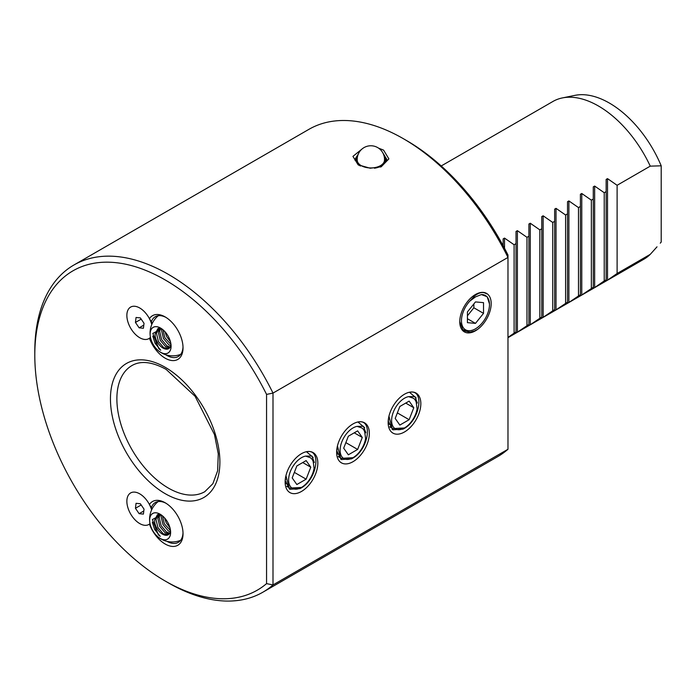 <?xml version="1.0" encoding="UTF-8"?>
<svg xmlns="http://www.w3.org/2000/svg" width="696" height="696" viewBox="0 0 696 696"><rect width="100%" height="100%" fill="white"/><g stroke="black" fill="none" stroke-linecap="round" stroke-linejoin="round"><path stroke-width="1.04" d="M358.292 154.068L354.925 159.384L360.145 165.839M378.537 148.135L383.583 150.119L388.881 158.888L381.217 166.788L370.211 168.232L358.127 164.813L352.933 156.382L362.12 148.927M459.76 321.465L463.179 330.704L471.871 332.392A22.229 12.832 120 0 0 475.472 330.791A22.229 12.832 120 0 0 477.5 329.469L475.307 330.504M467.695 332.731L475.403 330.757L477.5 329.469M165.987 317.42A22.985 13.276 -120 0 0 155.278 316.715A22.985 13.276 -120 0 0 151.363 321.761L149.431 318.69A25.265 14.59 60 0 1 165.169 316.924L165.169 316.924A25.265 14.59 60 0 1 183.031 347.861A25.265 14.59 60 0 1 165.169 358.179A25.265 14.59 60 0 1 149.431 338.247A18.209 10.51 -120 0 1 139.739 337.734A18.209 10.51 -120 0 1 126.863 315.436A18.209 10.51 -120 0 1 139.739 307.997A18.209 10.51 -120 0 0 127.838 321.674A18.209 10.51 -120 0 0 138.469 336.925A18.209 10.51 -120 0 0 150.44 337.308M165.718 354.743A22.985 13.276 -120 0 0 166.779 355.386A22.985 13.276 -120 0 0 178.272 356.526A22.985 13.276 -120 0 0 183.013 346.904M165.987 503.26A22.985 13.276 -120 0 0 155.278 502.555A22.985 13.276 -120 0 0 151.363 507.602L149.431 504.53A25.265 14.59 60 0 1 165.169 502.764L165.169 502.764A25.265 14.59 60 0 1 183.031 533.71A25.265 14.59 60 0 1 165.169 544.02A25.265 14.59 60 0 1 149.431 524.088A18.209 10.51 -120 0 1 139.739 523.583A18.209 10.51 -120 0 1 126.863 501.277A18.209 10.51 -120 0 1 139.739 493.847A18.209 10.51 -120 0 0 127.838 507.514A18.209 10.51 -120 0 0 138.086 522.505A18.209 10.51 -120 0 0 149.997 523.618M166.97 541.34A22.985 13.276 -120 0 0 178.272 542.375A22.985 13.276 -120 0 0 183.013 532.745M151.363 321.761L152.259 323.457M151.363 507.602L152.111 508.907M388.733 420.071L388.246 420.306M391.309 427.744L389.951 427.04M390.734 427.005L389.786 426.761M337.229 449.807L336.742 450.034M339.805 457.481L338.456 456.776M339.23 456.741L338.282 456.489M285.725 479.544L285.247 479.77M288.301 487.217L286.952 486.513M287.726 486.478L286.778 486.226M471.74 332.418A22.22 12.824 -60 0 1 459.76 321.717A22.22 12.824 -60 0 1 475.472 294.504A22.22 12.824 -60 0 1 491.141 302.342A22.22 12.824 -60 0 1 477.639 329.356M503.147 245.705L503.147 238.885L504.513 238.093L514.1 244.757L516.023 243.644L516.023 231.446L517.389 230.663L526.976 237.319L528.899 236.214L528.899 224.016L530.265 223.225L539.852 229.889L541.775 228.775L541.775 216.578L543.141 215.795L552.728 222.45L554.651 221.345L554.651 209.148L556.017 208.356L565.604 215.02L567.527 213.907L567.527 201.709L568.893 200.926L578.48 207.582L580.403 206.477L580.403 194.28L581.769 193.488L591.356 200.152L593.279 199.039L593.279 186.85L594.645 186.058L604.232 192.722L606.155 191.609L606.155 179.411L607.521 178.628L617.108 185.284L650.255 166.144A91.046 52.565 -120 0 0 598.429 105.992A91.046 52.565 -120 0 0 562.359 97.927A91.046 52.565 -120 0 0 552.911 101.477L441.22 165.961M507.976 337.682L643.957 259.173A91.046 52.565 -120 0 0 650.255 254.353L617.108 273.493L607.521 280.149L606.155 280.94L606.155 279.818L604.232 280.923L594.645 287.587L593.279 288.37L593.279 287.248L581.769 295.017L580.403 295.809L580.403 294.678L568.893 302.455L567.527 303.238L567.527 302.116L556.017 309.885L554.651 310.677L554.651 309.546L543.141 317.315L541.775 318.107L541.775 316.985L530.265 324.754L528.899 325.545L528.899 324.414L517.389 332.183L516.023 332.975L516.023 331.853L507.976 337.386M650.255 166.144L661.2 165.813A86.896 50.173 -120 0 0 609.374 103.06A86.896 50.173 -120 0 0 574.948 95.361L562.359 97.927M266.559 394.397A184.362 106.444 -120 0 0 165.169 279.94A184.362 106.444 -120 0 0 34.8 355.204A184.362 106.444 -120 0 0 165.161 581.003A184.362 106.444 -120 0 0 266.559 583.631L266.559 394.397L272.997 393.092L272.997 584.936A188.921 109.072 60 0 1 262.844 592.218L497.823 456.559A188.921 109.072 -120 0 0 507.976 449.268L507.976 255.014A184.362 106.444 -120 0 0 406.586 140.557L403.367 138.695A188.921 109.072 -120 0 0 308.911 129.343L73.924 265.002A188.921 109.072 60 0 1 168.389 274.363A188.921 109.072 60 0 1 272.997 393.092L507.976 257.424A188.921 109.072 -120 0 0 403.367 138.695L406.586 140.557M168.38 582.865L165.161 581.003A184.362 106.444 -120 0 0 165.169 581.003L168.389 582.865A188.921 109.072 60 0 1 168.38 582.865L168.38 582.865A188.921 109.072 60 0 0 262.844 592.218M507.976 449.268L272.997 584.936L266.559 583.631M34.8 355.204L34.8 351.489A188.921 109.072 60 0 1 73.924 265.002M416.173 397.964L409.553 392.335C425.03 388.516 420.219 421.184 402.871 429.162L392.866 429.815L388.185 421.106M404.489 394.214L404.489 394.214A23.125 13.354 -60 0 1 420.845 403.654A23.125 13.354 -60 0 1 404.489 431.972A23.125 13.354 -60 0 1 388.142 422.533A23.125 13.354 -60 0 1 404.489 394.214L404.489 394.214M364.669 427.692L358.048 422.072C373.535 418.252 368.715 450.912 351.367 458.899L341.362 459.551L336.681 450.834M352.985 423.951L352.985 423.951A23.125 13.354 -60 0 1 369.341 433.39A23.125 13.354 -60 0 1 352.985 461.709A23.125 13.354 -60 0 1 336.638 452.269A23.125 13.354 -60 0 1 352.985 423.951L352.985 423.951M313.165 457.429L306.545 451.808C322.03 447.98 317.219 480.649 299.863 488.635L289.867 489.288L285.177 480.571M301.49 453.679L301.49 453.679A23.125 13.354 -60 0 1 317.837 463.127A23.125 13.354 -60 0 1 301.49 491.446A23.125 13.354 -60 0 1 285.134 482.006A23.125 13.354 -60 0 1 301.49 453.679L301.49 453.679M149.431 318.69A18.209 10.51 -120 0 0 139.739 307.997A18.209 10.51 -120 0 1 151.632 324.058A18.209 10.51 -120 0 1 151.772 324.545M149.431 504.53A18.209 10.51 -120 0 0 139.739 493.847A18.209 10.51 -120 0 1 151.632 509.898M541.775 316.985L541.775 228.775M539.852 318.089L539.852 229.889M528.899 324.414L528.899 236.214M526.976 325.528L526.976 237.319M516.023 331.853L516.023 243.644M514.1 332.958L514.1 244.757M567.527 302.116L567.527 213.907M565.604 215.02L565.604 303.221M578.48 207.582L578.48 295.791M580.403 294.678L580.403 206.477M591.356 200.152L591.356 288.361M593.279 287.248L593.279 199.039M604.232 192.722L604.232 280.923M606.155 279.818L606.155 191.609M552.728 310.66L552.728 222.45M554.651 309.546L554.651 221.345M661.2 242.051L660.269 243.148A86.896 50.173 -120 0 0 661.2 242.051L661.2 165.813M657.007 246.836L650.255 254.353M380.538 167.031L386.785 159.384L382.913 153.024M617.108 185.284L617.108 273.493M392.909 429.154L392.065 429.319M341.405 458.882L340.561 459.047M289.901 488.618L289.058 488.783M301.49 487.435A18.209 10.51 -60 0 1 288.614 479.996A18.209 10.51 -60 0 1 301.49 457.698A18.209 10.51 -60 0 1 305.605 456.098L310.338 457.707A17.296 9.988 -60 0 1 313.217 461.796L314.096 468.286A18.209 10.51 -60 0 1 301.49 487.435L289.205 488.105L285.943 475.664M285.273 481.519L285.891 481.449M285.925 481.702L285.308 481.745M286.439 483.824L285.63 483.381L286.421 483.772M314.366 462.509L311.93 456.054L305.605 456.098M296.844 465.955L292.198 477.926L296.844 484.538L306.136 479.17L310.781 467.199L306.136 460.587L296.844 465.955M302.734 462.553L310.781 467.199M294.347 472.375L306.136 479.17M161.542 328.695L152.833 333.454L158.888 348.792M158.679 348.583L160.715 350.21C157.183 346.469 155.347 341.919 155.208 336.551A11.38 6.569 -120 0 0 163.012 348.087A11.38 6.569 -120 0 0 168.702 348.644A11.38 6.569 -120 0 0 170.816 345.564L170.981 344.72M160.602 352.263A14.799 8.543 60 0 1 150.136 334.141A14.799 8.543 60 0 1 160.602 328.103A14.799 8.543 60 0 1 171.059 346.225A14.799 8.543 60 0 1 160.602 352.263M171.085 346.243A14.834 8.561 60 0 1 158.836 351.097A14.834 8.561 60 0 1 150.266 336.255A14.834 8.561 60 0 1 150.11 334.132A14.834 8.561 60 0 1 160.602 328.077A14.834 8.561 60 0 1 171.085 346.243M155.208 336.551L155.095 334.071L157.853 328.634L159.645 328.042L158.314 332.218L160.263 340.379L165.552 346.617L169.711 347.809M168.85 348.557L163.691 347.687L158.41 341.449L156.452 333.288L158.566 328.295M170.233 347.06L166.91 345.834L161.629 339.596L159.671 331.426L160.419 328.251M170.955 344.459L164.848 337.734L162.881 329.713M170.772 345.738L168.771 344.755L163.482 338.517L161.533 330.356L161.724 328.825M170.416 341.658L166.701 336.664L164.995 331.757M357.457 156.765A14.564 8.413 0 0 0 360.563 166.022M374.431 168.223A14.564 8.413 0 0 0 381.156 166.013A14.564 8.413 0 0 0 384.253 156.765M355.004 160.245A15.93 9.196 180 0 1 357.613 156.061M384.488 160.071A13.633 7.874 180 0 1 380.495 165.631A13.633 7.874 180 0 1 365.635 167.344A13.633 7.874 180 0 1 357.222 160.071M384.088 156.061A15.93 9.196 180 0 1 386.715 160.315M135.442 508.28L139.122 513.674L143.419 514.109L144.029 509.141L140.348 503.747L136.051 503.312L135.442 508.28L141.184 504.965M143.802 510.977L139.122 513.674M489.462 303.865L487.157 296.722L481.362 294.573A19.81 11.441 -60 0 1 489.471 304.074A19.81 11.441 -60 0 1 475.472 328.816A19.81 11.441 -60 0 1 475.046 329.06A19.81 11.441 -60 0 1 461.726 323.71A19.81 11.441 -60 0 1 469.765 301.168L474.977 295.635C479.614 292.224 483.433 291.624 486.426 293.851M461.822 329.121L467.19 331.409M464.58 330.905L463.04 330.574M467.425 322.657L475.472 323.379L483.52 313.365L483.52 302.638L475.472 301.916L467.425 311.93L467.425 322.657M481.362 294.573L475.472 296.905L469.765 301.168M467.425 318.733L475.472 323.379M467.425 315.801L473.863 307.789L473.863 303.917M473.863 307.789L483.52 313.365M352.985 457.698A18.209 10.51 -60 0 1 340.118 450.26A18.209 10.51 -60 0 1 352.985 427.962A18.209 10.51 -60 0 1 357.109 426.361L361.842 427.97A17.296 9.988 -60 0 1 364.721 432.059L365.6 438.55A18.209 10.51 -60 0 1 352.985 457.698L340.709 458.368L337.447 445.927M336.777 451.782L337.386 451.713M337.43 451.965L336.803 452.017M337.943 454.097L337.134 453.653L337.917 454.036M365.861 432.781L363.425 426.317L357.109 426.361M348.339 436.218L343.694 448.198L348.339 454.801L357.64 449.442L362.285 437.462L357.64 430.859L348.339 436.218M354.238 432.816L362.285 437.462M345.851 442.639L357.64 449.442M404.489 427.962A18.209 10.51 -60 0 1 391.613 420.532A18.209 10.51 -60 0 1 404.489 398.225A18.209 10.51 -60 0 1 408.613 396.633L413.337 398.234A17.296 9.988 -60 0 1 416.225 402.332L417.104 408.822A18.209 10.51 -60 0 1 404.489 427.962L392.213 428.632L388.951 416.191M388.281 422.046L388.89 421.976M388.933 422.237L388.307 422.281M389.438 424.36L388.638 423.916L389.421 424.299M417.365 403.045L414.929 396.581L408.613 396.633M399.843 406.481L395.197 418.461L399.843 425.073L409.135 419.705L413.781 407.734L409.135 401.122L399.843 406.481M405.733 403.08L413.781 407.734M397.355 412.902L409.135 419.705M135.442 322.439L139.122 327.833L143.419 328.26L144.029 323.301L140.348 317.898L136.051 317.472L135.442 322.439L141.184 319.125M143.802 325.128L139.122 327.833M161.072 514.814L152.354 519.573L158.41 534.911M158.201 534.702L160.237 536.329C156.704 532.588 154.877 528.038 154.738 522.67A11.38 6.569 -120 0 0 162.542 534.206A11.38 6.569 -120 0 0 168.232 534.763A11.38 6.569 -120 0 0 170.346 531.683L170.511 530.839M160.124 538.382A14.799 8.543 60 0 1 149.666 520.26A14.799 8.543 60 0 1 160.124 514.222A14.799 8.543 60 0 1 170.59 532.344A14.834 8.561 60 0 1 158.357 537.216A14.834 8.561 60 0 1 149.788 522.374A14.834 8.561 60 0 1 149.64 520.251A14.834 8.561 60 0 1 160.124 514.196A14.834 8.561 60 0 1 170.616 532.362A14.799 8.543 60 0 1 160.124 538.382M154.738 522.67L154.616 520.19L157.374 514.753L159.175 514.161L157.835 518.337L159.793 526.498L165.074 532.736L169.232 533.928M168.371 534.676L163.221 533.806L157.931 527.568L155.974 519.407L158.088 514.414M169.754 533.179L166.44 531.953L161.15 525.715L159.193 517.546L159.941 514.37M170.485 530.578L164.369 523.853L162.412 515.832M170.294 531.857L168.293 530.874L163.012 524.636L161.054 516.476L161.255 514.944M169.937 527.777L166.231 522.783L164.517 517.876M359.588 165.535L358.127 164.813M165.169 367.288A77.386 44.683 60 0 1 219.884 462.066A77.386 44.683 60 0 1 165.169 493.655A77.386 44.683 60 0 1 110.447 398.878A77.386 44.683 60 0 1 165.169 367.288M168.389 488.079A72.836 42.056 -120 0 0 204.798 491.689L212.872 483.711L217.639 470.783L218.274 453.853L214.472 434.565L195.045 396.233L166.109 369.367C152.102 361.746 140.722 360.467 131.97 365.539A72.836 42.056 -120 0 0 120.799 423.899A72.836 42.056 -120 0 0 168.389 488.079M556.017 309.885L556.017 208.356M607.521 280.149L607.521 178.628M594.645 287.587L594.645 186.058M581.769 295.017L581.769 193.488M568.893 302.455L568.893 200.926M504.513 248.263L504.513 238.093M517.389 332.183L517.389 230.663M530.265 324.754L530.265 223.225M543.141 317.315L543.141 215.795M160.715 350.21L155.104 343.363L152.798 336.125M160.237 536.329L154.625 529.473L152.328 522.244M158.314 315.706A22.646 22.646 0 0 0 150.266 336.255M158.836 351.097A22.646 22.646 0 0 0 180.656 354.403M383.714 164.021A13.659 13.659 0 0 0 377.684 147.596A13.659 13.659 0 0 0 357.196 159.428M475.046 329.06L474.133 329.547M158.149 501.572A22.646 22.646 0 0 0 149.788 522.374M158.357 537.216A22.646 22.646 0 0 0 180.551 540.374"/></g></svg>
